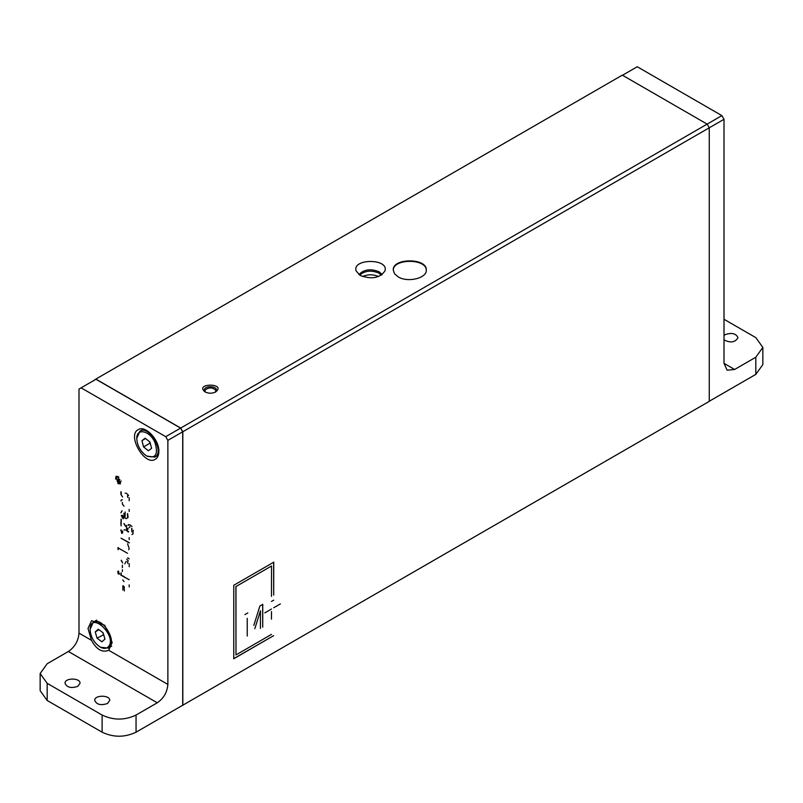 <?xml version="1.0" encoding="UTF-8"?>
<svg xmlns="http://www.w3.org/2000/svg" width="803" height="803" viewBox="0 0 803 803"><rect width="100%" height="100%" fill="white"/><g stroke="black" fill="none" stroke-linecap="round" stroke-linejoin="round"><path stroke-width="1.2" d="M724.005 319.263L755.824 337.631L762.85 347.428L755.824 357.225L734.615 369.47L727.116 370.213L724.005 363.347L724.005 119.286L721.887 115.612L637.251 66.749L622.405 75.321M721.887 115.612L707.041 124.184M709.159 127.858L724.005 119.286M709.159 401.309L755.824 374.369L762.85 364.572L762.85 347.428M724.005 339.88C730.549 343.172 735.207 342.449 737.977 337.692C736.03 333.436 731.764 332.422 725.169 334.63L724.005 335.503M122.437 502.387L122.237 503.943L124.023 506.241M167.867 440.365L167.867 684.427C167.235 692.236 163.702 698.359 157.258 702.796L68.385 651.494C74.83 647.047 78.363 640.924 78.995 633.125L78.995 389.064L81.113 387.839L165.749 436.691L167.867 440.365L182.713 431.793L182.713 705.255L136.048 732.195L136.048 715.041L157.258 702.796M167.867 684.427L108.716 650.279L112.189 642.49L104.721 625.286L91.552 620.699L88.009 628.478L91.482 640.332L78.995 633.125M123.813 576.835L129.183 579.686L120.811 575.109L124.244 576.594M121.022 572.961L120.811 575.109M118.643 571.094C118.021 572.81 118.302 573.764 119.496 573.944L118.222 571.335C117.609 573.061 117.89 574.015 119.065 574.185L119.276 574.125M118.222 571.335L117.72 571.375M122.387 571.495L122.387 569.718M122.387 567.671L122.387 565.212M128.37 560.976L126.703 559.219M129.183 566.727L129.273 563.726M127.386 561.879L127.938 563.586L127.597 561.759M125.589 562.19L126.181 561.417M124.746 563.877L125.258 563.144M121.143 560.364L122.628 562.993L121.353 560.233M127.617 557.965L129.183 558.868L127.828 557.844M127.456 553.247L117.89 547.797L118.111 549.744L118.312 547.556M129.183 542.868L121.032 538.171L129.393 542.748M128.741 549.754L129.132 548.319L127.567 543.761M122.749 532.63L122.578 531.014M129.183 539.626L129.183 537.619M120.862 529.92L121.825 533.473M121.032 519.28L121.123 525.885L120.811 522.582M124.023 529.95L126.232 529.99L124.244 529.829M126.111 530L128.219 532.048M132.766 534.015L131.913 534.557L132.766 534.015L133.278 530.231M132.003 526.557L130.036 524.851L128.038 525.292L128.43 524.59M127.667 528.364L127.557 529.378M126.493 528.625L126.503 525.373M118.101 483.657L120.279 483.878L118.101 476.55L115.933 476.34L118.101 483.657M121.283 515.536L123.11 518.748M121.875 510.919L120.872 512.866L122.086 510.788M127.426 513.709L127.647 517.794L126.222 518.648L124.997 518.086L125.208 511.963M127.637 513.589L128.068 517.554L126.222 518.648M158.853 451.457C159.406 439.823 145.142 424.757 138.216 429.665C126.653 435.116 144.811 466.563 155.31 459.276C157.619 457.861 158.803 455.251 158.853 451.457M124.023 581.643L122.749 579.896M129.183 586.893L129.183 584.875M122.859 585.728L122.859 590.075L123.08 585.608M124.324 590.938L124.214 586.511M128.59 495.401L126.493 493.323L125.107 493.102M129.183 500.721L129.293 497.89M127.386 495.863L127.938 497.579L127.597 495.742M120.932 494.467L122.628 496.987L120.932 494.467L120.862 491.817M122.307 499.777L121.313 499.958L120.902 500.962L121.524 499.867M129.183 511.451L129.173 509.423M91.482 640.332C96.531 649.577 102.272 652.889 108.716 650.279L108.646 650.32M165.749 436.691L180.595 428.119L182.713 431.793M81.113 387.839L95.958 379.267L180.595 428.119M136.048 715.041C124.736 720.411 113.424 720.411 102.111 715.041L47.176 683.333L40.15 673.536L47.176 663.74L68.385 651.494M121.233 572.84L121.243 574.858M121.072 529.799L122.247 533.222M128.099 528.123L127.978 529.137M128.621 524.51L128.038 525.292M132.124 534.437L133.188 533.764M126.533 529.749L128.651 531.797M121.243 519.16L121.233 522.331M120.48 483.737L117.75 482.854M115.552 479.04L116.154 476.229M121.494 515.406L123.532 518.507M128.068 517.554L126.643 518.407L128.068 517.554M121.072 491.687L121.353 494.226M77.831 686.334L80.029 683.273C80.491 677.682 64.561 677.682 65.023 683.273C66.97 687.529 71.236 688.542 77.831 686.334M107.522 703.478L109.72 700.417C110.182 694.826 94.262 694.826 94.724 700.417C96.671 704.673 100.937 705.686 107.522 703.478M40.15 673.536L40.15 690.68L47.176 700.477L102.111 732.195C113.424 737.555 124.736 737.555 136.048 732.195M124.244 523.636L125.529 526.286L123.873 523.676M129.534 527.521L130.006 526.597M131.893 528.334L131.792 531.777L131.672 528.464M116.505 476.841L118.884 477.112M121.082 480.927L120.129 483.125M124.194 517.092L123.953 513.207L124.194 517.092M129.584 526.838L129.323 527.641M118.101 477.123L119.928 483.265L118.101 483.085L116.284 476.942L118.101 477.123M122.417 515.285L123.762 517.343M117.941 481.248L119.908 482.382L118.442 480.957L118.442 480.094L119.908 479.642L118.262 479.431M97.073 638.204L95.246 631.911L98.277 629.211L103.125 632.814L104.952 639.118L101.921 641.808L97.073 638.204L103.677 634.711M107.933 647.148C118.754 637.241 90.267 609.417 90.127 629.753C90.719 637.09 94.041 642.842 100.094 647.017C103.296 648.784 105.906 648.824 107.933 647.148M102.884 632.634L103.436 634.531M95.246 631.911L99 629.743M100.415 647.198L108.234 648.131L109.067 647.529C117.569 641.216 101.871 616.062 93.238 622.154L90.137 629.391M149.529 441.69L149.92 443.236L143.556 446.91L141.95 440.636L145.574 438.538M141.95 440.636L145.152 438.197L149.96 442.041L151.576 448.315L148.374 450.744L143.556 446.91M144.891 454.699L146.758 455.984C155.672 458.894 158.412 454.488 155.009 442.764C150.141 430.579 136.249 427.497 136.791 438.719C137.152 444.922 139.852 450.252 144.891 454.699M147.079 456.164L154.899 457.098C165.037 452.31 149.107 424.727 139.903 431.121L136.801 438.348M182.823 705.315L182.823 431.733L709.26 127.797L709.26 401.37L182.713 705.255M180.695 428.059L707.142 124.124L622.305 75.141L95.858 379.076L180.695 428.059L182.823 431.733M95.858 379.076L93.74 380.552M271.484 634.38L235.982 654.937L235.982 586.531L271.534 566.005L271.484 596.378M273.652 562.13L273.703 595.093L273.753 562.19L233.753 585.287L233.753 658.761L273.703 635.635L233.653 658.701M273.703 600.162L271.484 601.447M271.484 609.045L264.809 612.9M271.484 611.585L271.484 619.183M280.367 603.916L273.703 607.761M262.661 604.298L262.711 627.133L262.762 604.368L259.881 606.024L253.818 625.376M247.816 612.93L244.935 614.596M247.234 636.066L247.234 618.35L247.234 636.066M260.463 610.752L254.812 628.699L260.463 610.752L260.403 628.468M707.142 124.124L709.26 127.797M205.086 391.934C193.794 382.911 226.988 382.911 215.696 391.934C212.163 393.621 208.629 393.621 205.086 391.934M398.107 276.824L394.534 273.733L393.269 270.089C392.255 257.803 427.286 257.803 426.273 270.089C427.035 278.25 407.553 282.907 398.107 276.824M360.206 275.439L356.201 271.073C351.403 258.275 389.666 258.275 384.868 271.073C379.638 278.159 371.418 279.605 360.206 275.439M235.982 586.531L271.534 566.005M235.871 586.471L235.982 654.937M215.104 392.245L216.388 390.097C216.76 385.631 204.022 385.631 204.394 390.097L205.688 392.245M426.263 270.34C426.774 258.355 392.767 258.355 393.279 270.34M216.298 390.71C212.363 387.006 208.429 387.006 204.484 390.71M378.494 276.543C373.184 274.235 367.874 274.235 362.565 276.543M724.005 363.347L734.615 369.47M755.824 374.369L755.824 357.225M102.111 715.041L102.111 732.195M47.176 700.477L47.176 683.333M382.138 274.596L379.157 271.795C370.635 268.433 363.889 269.366 358.931 274.596M359.664 275.108C364.953 270.631 371.408 269.979 379.016 273.15L381.395 275.108M100.094 647.017L100.736 647.389M90.127 629.753L90.127 629.02M96.701 620.147L93.238 622.154M111.697 646.124L108.234 648.131M146.758 455.984L147.401 456.355M136.791 438.719L136.791 437.986M143.366 429.113L139.903 431.121M158.362 455.09L154.899 457.098"/></g></svg>
